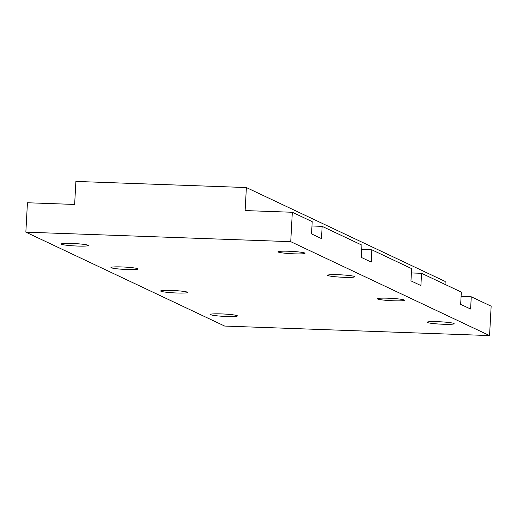 <?xml version="1.0" encoding="UTF-8"?>
<svg xmlns="http://www.w3.org/2000/svg" width="517" height="517" viewBox="0 0 517 517"><rect width="100%" height="100%" fill="white"/><g stroke="black" fill="none" stroke-linecap="round" stroke-linejoin="round"><path stroke-width="0.78" d="M294.238 253.828A13.545 1.17 3.1 0 1 277.984 251.805A13.545 1.17 3.1 0 1 288.77 251.249A13.545 1.17 3.1 0 1 305.03 253.272A13.545 1.17 3.1 0 1 294.238 253.828M343.947 277.306A13.545 1.17 3.1 0 1 327.688 275.283A13.545 1.17 3.1 0 1 338.48 274.727A13.545 1.17 3.1 0 1 354.733 276.75A13.545 1.17 3.1 0 1 343.947 277.306M393.65 300.784A13.545 1.17 3.1 0 1 377.397 298.761A13.545 1.17 3.1 0 1 388.183 298.206A13.545 1.17 3.1 0 1 404.443 300.228A13.545 1.17 3.1 0 1 393.65 300.784M443.36 324.262A13.545 1.17 3.1 0 1 427.1 322.24A13.545 1.17 3.1 0 1 437.893 321.684A13.545 1.17 3.1 0 1 454.146 323.707A13.545 1.17 3.1 0 1 443.36 324.262M226.633 316.482A13.545 1.17 3.1 0 1 210.38 314.459A13.545 1.17 3.1 0 1 221.166 313.897A13.545 1.17 3.1 0 1 237.426 315.919A13.545 1.17 3.1 0 1 226.633 316.482M176.93 293.003A13.545 1.17 3.1 0 1 160.671 290.981A13.545 1.17 3.1 0 1 171.463 290.418A13.545 1.17 3.1 0 1 187.716 292.441A13.545 1.17 3.1 0 1 176.93 293.003M127.221 269.525A13.545 1.17 3.1 0 1 110.968 267.502A13.545 1.17 3.1 0 1 121.754 266.94A13.545 1.17 3.1 0 1 138.013 268.963A13.545 1.17 3.1 0 1 127.221 269.525M77.518 246.047A13.545 1.17 3.1 0 1 61.258 244.024A13.545 1.17 3.1 0 1 72.05 243.462A13.545 1.17 3.1 0 1 88.304 245.485A13.545 1.17 3.1 0 1 77.518 246.047M292.325 212.267L245.129 210.574L246.376 187.548L75.889 181.422L74.642 204.448L27.44 202.754L25.85 232.152L290.735 241.665L292.325 212.267L312.21 221.657L311.544 233.91L321.484 238.602L322.149 226.356L361.913 245.136L361.247 257.388L371.193 262.08L371.852 249.834L361.68 249.465M371.852 249.834L411.622 268.614L410.957 280.867L420.896 285.558L421.562 273.312L411.383 272.944M421.562 273.312L461.326 292.092L460.66 304.345L470.606 309.037L471.265 296.79L461.093 296.422M471.265 296.79L491.15 306.18L489.56 335.578L224.675 326.065L25.85 232.152M322.149 226.356L311.971 225.987M290.735 241.665L489.56 335.578M445.04 284.402L445.202 281.461L246.376 187.548"/></g></svg>
